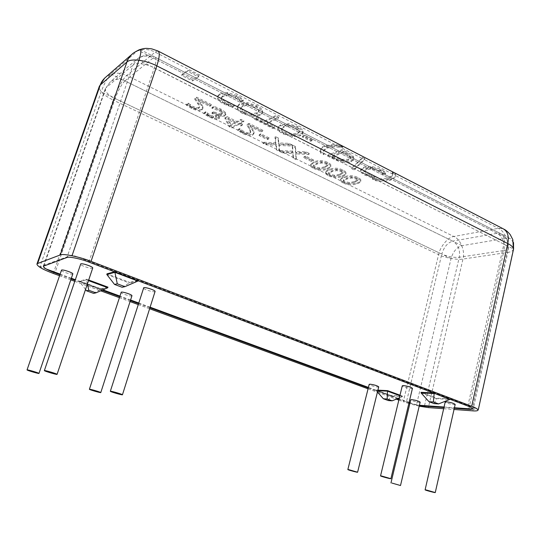 <?xml version="1.0" encoding="UTF-8"?>
<svg xmlns="http://www.w3.org/2000/svg" width="541" height="541" viewBox="0 0 541 541"><rect width="100%" height="100%" fill="white"/><g stroke="black" fill="none" stroke-linecap="round" stroke-linejoin="round"><path stroke-width="0.41" stroke-dasharray="2.71 2.03" d="M72.819 273.942C72.778 275.241 60.761 271.46 61.322 270.202M155.071 291.484C155.044 292.884 142.783 289.239 143.358 287.859M412.445 388.343C412.506 389.398 401.821 386.747 402.288 385.774M420.141 402.166C420.215 403.065 410.355 400.611 410.761 399.792M378.727 386.862C378.801 387.816 368.752 385.26 369.172 384.38M455.177 404.438C455.252 405.439 444.756 402.889 445.202 401.99M92.714 268.038C92.646 269.519 79.852 265.509 80.481 264.055M131.943 295.758C131.936 296.995 120.406 293.526 120.927 292.323M93.586 293.371L100.572 289.347L107.767 287.751M85.525 289.482L79.595 281.638L100.572 289.347L100.768 288.759L79.791 281.05L86.594 279.244L88.697 280.022M87.358 284.011L86.391 279.846L79.595 281.638L79.791 281.05M88.494 280.623L86.391 279.846L86.594 279.244M107.963 287.149L100.768 288.759M122.117 287.257L129.333 282.963L137.894 281.056M106.793 274.47L129.333 282.963L129.536 282.321L107.01 273.827M114.557 271.825L115.125 271.67L115.017 272.001M434.159 403.62L436.438 398.683L449.74 399.468M421.026 392.874L436.438 398.683L436.567 398.135L421.155 392.326M433.355 392.935L449.808 399.184M449.869 398.906L436.567 398.135M377.449 392.029L376.171 390.582L390.947 396.005L402.45 396.681L399.88 395.735M388.323 400.563L391.075 395.498L376.299 390.068L376.171 390.582L377.787 390.663M399.353 397.926L402.45 396.681L402.572 396.168L391.075 395.498M376.299 390.068L377.909 390.149M400.009 395.214L402.572 396.168M115.125 271.67L138.104 280.407L138.002 280.732M138.104 280.407L129.536 282.321M472.266 409.01L478.366 409.442L72.271 255L39.946 266.693L101.147 91.848C104.298 83.409 107.524 77.464 110.817 74.029L138.124 50.293L506.728 238.141L461.994 245.675C456.814 247.217 453.169 251.497 451.059 258.524L416.435 405.06L410.064 402.72M409.097 402.369L399.163 398.717M398.23 398.372L368.414 387.417M150.107 307.187L138.543 302.933M130.577 300.005L119.723 296.015M102.925 289.841L75.192 279.65M71.358 278.243L59.99 274.064M46.269 269.019L39.946 266.693M416.435 405.06L419.403 405.27M444.053 407.015L454.433 407.752M513.524 242.537L510.258 238.52L506.728 238.141M383.941 171.24L380.783 169.252L372.255 166.547L363.951 167.135L360.915 169.36L360.915 170.246C361.232 171.504 362.74 172.816 365.425 174.182L372.79 176.893L375.15 176.163L367.062 173.647L364.127 170.922L364.154 170.442L366.764 168.562L373.141 168.048L379.065 169.827L382.217 172.058L383.326 173.627L385.747 172.877L383.941 171.24L383.664 172.281L380.506 170.3L371.978 167.595L363.674 168.17L360.637 170.395L360.637 171.281C360.955 172.525 362.463 173.837 365.155 175.203L372.519 177.915L374.879 177.184L366.791 174.675L363.85 171.95L366.487 169.604L372.864 169.096L378.788 170.868L381.946 173.1L383.055 174.669L385.476 173.918L383.664 172.281M385.747 172.877L385.476 173.918M383.326 173.627L383.055 174.669M383.129 173.526L382.859 174.567M382.217 172.058L381.946 173.1M364.127 170.922L363.85 171.95M374.94 176.055L374.67 177.083M375.15 176.163L374.879 177.184M372.79 176.893L372.519 177.915M369.3 175.832L369.03 176.846M342.832 146.861L339.518 145.157L334.811 144.386L324.715 145.718C322.348 146.658 321.023 147.815 320.732 149.181L320.827 152.014L324.066 153.644L323.68 150.127L327.251 147.01L334.811 145.82L337.746 145.894L342.832 146.861L342.649 147.531L339.335 145.833C333.324 145.029 328.346 145.34 324.417 146.78C322.051 147.72 320.725 148.87 320.434 150.229L320.536 153.056L323.775 154.685L323.383 151.182L326.953 148.072L334.514 146.888L342.649 147.531M342.744 146.868L342.554 147.571M339.518 145.157L339.335 145.833M324.154 153.61L323.863 154.652M324.066 153.644L323.775 154.685M320.827 152.014L320.536 153.056M275.612 115.571L264.042 121.299L256.38 117.431L254.885 118.195L273.09 127.378L274.625 126.648L267.058 122.827L278.683 117.147L275.612 115.571L275.288 116.673L263.717 122.381L256.055 118.506L254.561 119.27L272.772 128.447L274.307 127.723L266.74 123.903L278.358 118.242L275.288 116.673M278.683 117.147L278.358 118.242M267.058 122.827L266.74 123.903M274.625 126.648L274.307 127.723M273.09 127.378L272.772 128.447M254.885 118.195L254.561 119.27M256.38 117.431L256.055 118.506M264.042 121.299L263.717 122.381M251.295 113.826L244.863 111.919L240.968 108.599L240.928 107.456L242.821 105.549C246.412 103.804 250.537 104.082 255.19 106.388C258.111 107.896 259.396 109.383 259.051 110.851L257.043 112.778L251.295 113.826L250.963 114.915L244.532 113.008L240.63 109.695L240.596 108.552L242.483 106.651C246.074 104.907 250.199 105.191 254.852 107.497C257.773 109.005 259.065 110.492 258.72 111.953L256.711 113.874L250.963 114.915M252.566 115.551L260.255 114.415L262.608 112.088L262.48 110.405C261.736 108.775 259.802 107.165 256.671 105.576L247.244 102.607L239.535 103.879L237.425 106.063L237.58 107.977C238.344 109.525 240.292 111.088 243.416 112.677L252.566 115.551L252.234 116.633L259.923 115.504L262.277 113.184L262.142 111.507C261.398 109.884 259.464 108.281 256.333 106.685L246.906 103.723L239.196 104.981L237.086 107.159L237.242 109.066C238.013 110.607 239.961 112.176 243.085 113.759L252.234 116.633M237.58 107.977L237.242 109.066M313.482 159.96L305.658 156.072L304.076 156.687L311.887 160.562L313.482 159.96L313.198 160.981L305.367 157.093L303.785 157.708L311.602 161.576L313.198 160.981M311.887 160.562L311.602 161.576M304.076 156.687L303.785 157.708M305.658 156.072L305.367 157.093M292.329 144.995L289.063 143.358L278.75 142.959L278.439 138.056L275.308 136.488L275.903 142.743L263.142 142.202L266.409 143.811L276.316 144.204L276.634 148.843L279.656 150.33L279.156 144.433L292.329 144.995L292.025 146.029L288.759 144.4L278.446 143.994L278.135 139.098L275.004 137.536L275.599 143.771L262.838 143.223L266.104 144.826L276.011 145.231L276.336 149.864L279.359 151.345L278.852 145.461L292.025 146.029M279.156 144.433L278.852 145.461M279.656 150.33L279.359 151.345M276.634 148.843L276.336 149.864M276.316 144.204L276.011 145.231M266.409 143.811L266.104 144.826M263.142 142.202L262.838 143.223M275.903 142.743L275.599 143.771M275.308 136.488L275.004 137.536M278.439 138.056L278.135 139.098M278.75 142.959L278.446 143.994M289.063 143.358L288.759 144.4M262.858 130.266L249.063 123.375L247.338 124.247L249.827 128.393L250.808 131.734L249.922 132.66L247.345 132.849L244.174 131.761L239.744 128.562L238.081 129.4L243.024 132.538C247.332 134.567 250.591 135.115 252.823 134.182L254.094 132.457L253.208 129.989L250.469 125.498L261.418 130.956L262.858 130.266L262.541 131.321L248.738 124.43L247.014 125.302L249.509 129.441L250.49 132.775L249.611 133.695L247.027 133.884L243.856 132.795L239.426 129.603L237.763 130.435L242.713 133.566C247.014 135.602 250.28 136.149 252.512 135.216L253.776 133.499L252.89 131.037L250.152 126.553L261.1 132.004L262.541 131.321M261.418 130.956L261.1 132.004M250.469 125.498L250.152 126.553M253.208 129.989L252.89 131.037M254.094 132.457L253.776 133.499M238.081 129.4L237.763 130.435M239.744 128.562L239.426 129.603M239.906 128.643L239.589 129.678M241.414 130.029L241.097 131.064M247.338 124.247L247.014 125.302M249.063 123.375L248.738 124.43M228.004 118.384L235.633 122.171L231.081 124.558L228.004 118.384L227.68 119.439L235.315 123.226L230.757 125.6L227.68 119.439M231.081 124.558L230.757 125.6M235.633 122.171L235.315 123.226M242.503 124.288L239.819 122.956L243.944 120.819L241.016 119.351L236.911 121.509L226.855 116.504L225.218 117.404L229.391 125.573L232.136 126.932L238.54 123.612L241.218 124.944L242.503 124.288L242.179 125.336L239.494 124.004L243.619 121.881L240.691 120.413L236.586 122.564L226.523 117.566L224.887 118.459L229.073 126.614L231.819 127.967L238.216 124.667L240.894 125.992L242.179 125.336M241.218 124.944L240.894 125.992M238.54 123.612L238.216 124.667M232.136 126.932L231.819 127.967M229.391 125.573L229.073 126.614M225.218 117.404L224.887 118.459M226.855 116.504L226.523 117.566M236.911 121.509L236.586 122.564M241.016 119.351L240.691 120.413M243.944 120.819L243.619 121.881M239.819 122.956L239.494 124.004M211.355 104.528L196.681 97.197L195.098 98.198L198.175 102.729C199.379 104.717 199.852 106.016 199.588 106.624L198.899 107.436L196.376 107.7L193.076 106.557L188.221 103.121L186.699 104.082L192.055 107.436C196.613 109.593 199.927 110.134 201.996 109.052L202.949 107.977L202.997 107.132L201.759 104.42L198.391 99.517L210.03 105.319L211.355 104.528L211.01 105.61L196.329 98.286L194.753 99.28L197.837 103.804C199.041 105.786 199.514 107.077 199.25 107.686L198.561 108.498L196.038 108.755L192.738 107.612L187.876 104.183L186.354 105.143L191.717 108.491C196.275 110.648 199.588 111.189 201.658 110.114L202.611 109.039L202.659 108.193L201.421 105.488L198.047 100.592L209.685 106.394L211.01 105.61M210.03 105.319L209.685 106.394M198.391 99.517L198.047 100.592M201.759 104.42L201.421 105.488M202.997 107.132L202.659 108.193M186.699 104.082L186.354 105.143M188.221 103.121L187.876 104.183M188.396 103.203L188.052 104.264M190.094 104.704L189.749 105.766M195.098 98.198L194.753 99.28M196.681 97.197L196.329 98.286M198.831 75.754L187.91 70.154L182.047 74.333L192.846 79.831L198.831 75.754L198.459 76.896L187.531 71.297L181.675 75.469L192.481 80.954L198.459 76.896M192.846 79.831L192.481 80.954M182.047 74.333L181.675 75.469M187.91 70.154L187.531 71.297M213.634 116.335L210.51 115.152L205.715 111.75L204.153 112.663L209.462 116.011L214.899 118.019L219.01 117.864L219.572 117.255L217.435 114.286L221.269 115.402L225.002 115.01L225.895 114.056L225.597 112.535L220.951 109.066L213.844 106.286L212.221 107.24L219.416 109.742L222.29 111.865L222.459 112.819L221.756 113.515L218.706 113.766L213.506 111.622L212.248 112.345L213.282 112.853C215.541 113.982 216.623 114.949 216.528 115.747L216.062 116.241L213.634 116.335L213.303 117.383L210.179 116.207L205.384 112.805L203.815 113.718L209.13 117.052L214.574 119.067L218.686 118.912L219.247 118.303L217.103 115.341L220.938 116.464L224.671 116.072L225.563 115.118L225.266 113.603L220.62 110.141L213.506 107.361L211.883 108.308L219.078 110.81L221.952 112.934L222.121 113.887L221.425 114.577L218.375 114.827L213.174 112.684L211.916 113.4L212.944 113.914C215.21 115.044 216.292 116.004 216.197 116.802L215.731 117.289L213.303 117.383M212.248 112.345L211.916 113.4M213.506 111.622L213.174 112.684M222.29 111.865L221.952 112.934M212.444 107.355L212.106 108.423M212.221 107.24L211.883 108.308M213.844 106.286L213.506 107.361M221.269 115.402L220.938 116.464M217.435 114.286L217.103 115.341M217.326 114.347L216.988 115.409M214.899 118.019L214.574 119.067M204.153 112.663L203.815 113.718M205.715 111.75L205.384 112.805M205.905 111.838L205.566 112.893M207.561 113.326L207.23 114.381M269.147 137.928L260.877 133.816L259.389 134.52L267.639 138.618L269.147 137.928L268.836 138.969L260.566 134.858L259.078 135.561L267.335 139.652L268.836 138.969M267.639 138.618L267.335 139.652M259.389 134.52L259.078 135.561M260.877 133.816L260.566 134.858M309.236 153.441L306.03 151.845L295.711 151.385L295.636 146.645L292.573 145.116L292.87 151.155L280.096 150.554L283.295 152.129L293.208 152.569L293.31 157.059L296.272 158.52L296.049 152.812L309.236 153.441L308.938 154.469L305.739 152.873L295.42 152.413L295.332 147.679L292.268 146.151L292.573 152.183L279.798 151.568L282.997 153.137L292.918 153.59L293.019 158.067L295.981 159.527L295.758 153.833L308.938 154.469M296.049 152.812L295.758 153.833M296.272 158.52L295.981 159.527M293.31 157.059L293.019 158.067M293.208 152.569L292.918 153.59M283.295 152.129L282.997 153.137M280.096 150.554L279.798 151.568M292.87 151.155L292.573 152.183M292.573 145.116L292.268 146.151M295.636 146.645L295.332 147.679M295.711 151.385L295.42 152.413M306.03 151.845L305.739 152.873M324.485 166.831L319.711 167.906L315.403 166.932L313.679 165.127L317.04 163.132L321.739 162.002L326.264 163.003L327.954 164.782L324.485 166.831M324.201 167.838L319.433 168.907L315.119 167.933L313.395 166.134L316.755 164.139L321.455 163.017L325.98 164.024L327.67 165.796L324.201 167.838M313.963 167.453C318.27 169.597 322.693 169.84 327.231 168.197C329.455 167.412 330.693 166.594 330.936 165.735C331.207 164.741 330.152 163.653 327.772 162.456C323.315 160.231 318.811 159.994 314.253 161.745L310.73 164.166C310.46 165.167 311.542 166.263 313.963 167.453L313.679 168.454C317.993 170.591 322.416 170.841 326.953 169.205C329.178 168.427 330.409 167.609 330.659 166.75C330.923 165.762 329.868 164.674 327.488 163.477C323.031 161.259 318.521 161.015 313.969 162.76L310.446 165.167C310.182 166.168 311.258 167.264 313.679 168.454M339.518 174.29L334.683 175.304L330.402 174.337L328.745 172.613L332.208 170.658L336.975 169.59L341.466 170.591L343.095 172.288L339.518 174.29M339.241 175.291L334.412 176.298L330.132 175.325L328.468 173.607L331.931 171.659L336.698 170.604L341.188 171.598L342.818 173.296L339.241 175.291M328.942 174.831C333.168 176.927 337.591 177.191 342.216 175.629C344.529 174.865 345.807 174.06 346.051 173.201C346.301 172.261 345.286 171.22 343.001 170.07C338.632 167.886 334.122 167.629 329.476 169.299C327.264 170.077 326.047 170.868 325.824 171.686C325.574 172.633 326.608 173.688 328.942 174.831L328.664 175.818C332.898 177.915 337.32 178.185 341.939 176.623C344.259 175.866 345.537 175.061 345.78 174.216C346.03 173.276 345.009 172.227 342.724 171.084C338.348 168.907 333.844 168.643 329.199 170.307C326.987 171.078 325.77 171.869 325.547 172.68C325.297 173.627 326.338 174.675 328.664 175.818M354.267 181.607L349.378 182.56L345.131 181.6L343.528 179.95L347.099 178.043L351.921 177.035L356.377 178.03L357.953 179.653L354.267 181.607M354.003 182.601L349.114 183.548L344.86 182.581L343.258 180.937L346.828 179.037L351.65 178.043L356.106 179.037L357.682 180.653L354.003 182.601M343.636 182.067C347.789 184.129 352.211 184.413 356.911 182.919C359.319 182.175 360.644 181.384 360.881 180.538C361.118 179.639 360.137 178.638 357.939 177.536C353.652 175.399 349.148 175.122 344.414 176.711C342.115 177.468 340.85 178.246 340.634 179.057C340.397 179.964 341.398 180.965 343.636 182.067L343.373 183.054C347.525 185.11 351.948 185.394 356.647 183.913C359.055 183.176 360.38 182.385 360.617 181.539C360.847 180.647 359.866 179.646 357.669 178.544C353.381 176.407 348.871 176.129 344.144 177.712C341.844 178.462 340.58 179.24 340.363 180.045C340.127 180.951 341.128 181.952 343.373 183.054M240.921 97.948L236.985 95.527L227.511 92.491L219.72 93.796L217.861 95.798L218.158 98.083C219.024 99.713 221.066 101.343 224.272 102.979L232.589 106.083L234.557 104.974L225.617 102.175L221.573 98.773L221.458 97.272L223.081 95.5L229.039 94.425L235.572 96.393L239.616 99.138L241.374 101.133L243.396 99.997L240.921 97.948L240.576 99.064L236.64 96.643L227.166 93.613L219.369 94.905L217.509 96.907L217.813 99.186C218.679 100.809 220.721 102.438 223.927 104.068L232.251 107.172L234.219 106.07L225.272 103.27L221.228 99.875L221.113 98.381L222.73 96.609L228.694 95.541L235.22 97.508L239.271 100.254L241.029 102.242L243.051 101.106L240.576 99.064M243.396 99.997L243.051 101.106M241.374 101.133L241.029 102.242M241.137 101.011L240.799 102.127M239.616 99.138L239.271 100.254M221.573 98.773L221.228 99.875M234.307 104.846L233.969 105.941M234.557 104.974L234.219 106.07M232.589 106.083L232.251 107.172M228.748 104.9L228.41 105.989M291.43 134.141L285.161 132.288L281.597 129.164L281.597 128.318L283.768 126.371C287.562 124.815 291.673 125.133 296.11 127.331C298.733 128.684 299.903 130.009 299.606 131.307L297.307 133.255L291.43 134.141L291.119 135.203L284.85 133.35L281.279 130.232L281.279 129.394L283.457 127.453C287.244 125.904 291.356 126.222 295.792 128.42C298.422 129.772 299.586 131.091 299.288 132.383L296.995 134.33L291.119 135.203M292.525 135.75L300.37 134.81L303.068 132.43L303.014 131.138C302.433 129.63 300.661 128.116 297.685 126.601L288.529 123.727L280.651 124.788L278.189 127.067L278.257 128.535C278.865 129.975 280.657 131.449 283.633 132.964L292.525 135.75L292.214 136.812L300.059 135.886L302.757 133.505L302.703 132.227C302.121 130.719 300.343 129.204 297.367 127.69L288.204 124.822L280.333 125.864L277.871 128.136L277.939 129.61C278.547 131.044 280.339 132.511 283.322 134.026L292.214 136.812M278.257 128.535L277.939 129.61M312.671 139.49L304.38 135.264L302.71 135.98L310.98 140.187L312.671 139.49L312.367 140.559L304.069 136.339L302.399 137.056L310.676 141.255L312.367 140.559M310.98 140.187L310.676 141.255M302.71 135.98L302.399 137.056M304.38 135.264L304.069 136.339M332.248 155.815L343.258 151.73L350.23 156.146L350.69 157.661L348.485 159.291L340.695 159.352L332.248 155.815L331.958 156.863L342.967 152.792L349.946 157.208L350.406 158.709L348.194 160.339L340.411 160.393L331.958 156.863M340.695 159.352L340.411 160.393M343.258 151.73L342.967 152.792M350.23 156.146L349.946 157.208M341.148 160.751C345.07 161.691 348.478 161.685 351.373 160.738L353.915 158.655L353.266 156.403C352.292 155.159 350.203 153.739 347.004 152.163L342.122 149.661L327.86 155.017L332.614 157.411C336.272 159.237 339.119 160.352 341.148 160.751L340.864 161.793C344.786 162.733 348.201 162.726 351.089 161.786L353.631 159.71L352.982 157.465C352.008 156.214 349.919 154.807 346.707 153.225L341.824 150.723L327.569 156.058L332.323 158.452C335.988 160.278 338.835 161.387 340.864 161.793M327.86 155.017L327.569 156.058M342.122 149.661L341.824 150.723M353.266 156.403L352.982 157.465M364.857 158.689L362.49 157.472L352.049 167.751L354.375 168.927L364.032 159.392L364.857 158.689L364.614 159.595L362.247 158.378L351.765 168.778L354.098 169.955L364.614 159.595M354.375 168.927L354.098 169.955M362.49 157.472L362.247 158.378M352.049 167.751L351.765 168.778M392.428 172.383L392.705 174.121L392.272 175.27L388.086 178.003L380.418 178.861L372.702 178.09L375.643 179.653C381.331 180.484 386.254 180.329 390.419 179.193C393.395 178.287 395.058 177.063 395.424 175.514L395.518 173.972L392.428 172.383L392.002 176.312L387.816 179.03L380.154 179.882L372.438 179.112L375.373 180.667C381.06 181.499 385.99 181.35 390.156 180.221C393.287 179.267 394.984 177.955 395.241 176.278L395.349 174.628L392.259 173.039M395.518 173.972L395.349 174.628M392.333 172.376L392.157 173.066M375.643 179.653L375.373 180.667M372.607 178.124L372.343 179.139M372.702 178.09L372.438 179.112M419.194 406.176L409.801 403.836M408.82 403.545L403.282 401.726L438.589 254.628L113.191 100.078C116.112 91.03 123.429 77.735 126.783 75.497L453.818 236.498L498.254 228.322L503.083 228.735L504.097 229.256M443.667 408.719L454.041 409.476M59.436 275.694L70.81 279.866M74.644 281.266L100.68 290.815M119.209 297.604L130.07 301.58M138.043 304.509L149.614 308.749M368.063 388.817L377.395 392.239M377.74 392.367L396.276 399.157M398.832 400.09L403.282 401.726M424.55 405.635L459.275 257.273L503.989 250.483C505.084 242.713 502.799 236.972 497.138 233.259L452.716 241.137C458.186 244.593 460.377 249.969 459.275 257.273C453.71 257.746 447.887 256.691 441.794 254.108C443.931 247.048 447.576 242.72 452.716 241.137L124.917 80.92L153.157 57.948C147.882 55.283 142.729 55.507 137.698 58.631L133.052 65.055L106.022 87.757L110.398 81.752C115.132 78.797 119.967 78.519 124.917 80.92C121.529 84.308 118.276 90.178 115.172 98.53L441.794 254.108L406.44 401.936L399.042 399.217M397.52 398.663L368.286 387.924M149.931 307.755L138.361 303.508M130.388 300.58L119.534 296.596M102.107 290.199L74.989 280.238M71.155 278.831L59.787 274.659M454.312 408.279L443.938 407.535M406.44 401.936L408.996 402.808M409.977 403.113L419.37 405.432M478.203 409.436L513.375 248.934L138.922 60.207M451.059 258.524L101.147 91.848M461.994 245.675L110.817 74.029M380.783 169.252L380.506 170.3M379.065 169.827L378.788 170.868M373.141 168.048L372.864 169.096M366.764 168.562L366.487 169.604M367.062 173.647L366.791 174.675M371.478 175.304L371.2 176.332M365.425 174.182L365.155 175.203M360.915 170.246L360.637 171.281M363.951 167.135L363.674 168.17M372.255 166.547L371.978 167.595M334.811 145.82L334.514 146.888M327.251 147.01L326.953 148.072M323.68 150.127L323.383 151.182M324.715 145.718L324.417 146.78M244.863 111.919L244.532 113.008M240.968 108.599L240.63 109.695M242.821 105.549L242.483 106.651M257.043 112.778L256.711 113.874M243.416 112.677L243.085 113.759M239.535 103.879L239.196 104.981M247.244 102.607L246.906 103.723M256.671 105.576L256.333 106.685M262.48 110.405L262.142 111.507M260.255 114.415L259.923 115.504M252.823 134.182L252.512 135.216M243.024 132.538L242.713 133.566M244.174 131.761L243.856 132.795M247.345 132.849L247.027 133.884M249.922 132.66L249.611 133.695M249.827 128.393L249.509 129.441M201.996 109.052L201.658 110.114M192.055 107.436L191.717 108.491M193.076 106.557L192.738 107.612M196.376 107.7L196.038 108.755M198.899 107.436L198.561 108.498M198.175 102.729L197.837 103.804M210.51 115.152L210.179 116.207M216.062 116.241L215.731 117.289M213.282 112.853L212.944 113.914M214.818 112.271L214.486 113.333M218.706 113.766L218.375 114.827M221.756 113.515L221.425 114.577M219.416 109.742L219.078 110.81M220.951 109.066L220.62 110.141M225.597 112.535L225.266 113.603M225.002 115.01L224.671 116.072M219.01 117.864L218.686 118.912M209.462 116.011L209.13 117.052M319.711 167.906L319.433 168.907M313.753 164.944L313.469 165.952M317.04 163.132L316.755 164.139M321.739 162.002L321.455 163.017M326.264 163.003L325.98 164.024M327.846 165.019L327.569 166.033M327.231 168.197L326.953 169.205M314.253 161.745L313.969 162.76M327.772 162.456L327.488 163.477M334.683 175.304L334.412 176.298M328.84 172.396L328.563 173.397M332.208 170.658L331.931 171.659M336.975 169.59L336.698 170.604M341.466 170.591L341.188 171.598M342.967 172.545L342.69 173.56M342.216 175.629L341.939 176.623M329.476 169.299L329.199 170.307M343.001 170.07L342.724 171.084M349.378 182.56L349.114 183.548M343.643 179.707L343.373 180.701M347.099 178.043L346.828 179.037M351.921 177.035L351.65 178.043M356.377 178.03L356.106 179.037M357.804 179.937L357.533 180.937M356.911 182.919L356.647 183.913M344.414 176.711L344.144 177.712M357.939 177.536L357.669 178.544M236.985 95.527L236.64 96.643M235.572 96.393L235.22 97.508M229.039 94.425L228.694 95.541M223.081 95.5L222.73 96.609M225.617 102.175L225.272 103.27M230.622 104.075L230.277 105.17M224.272 102.979L223.927 104.068M218.158 98.083L217.813 99.186M219.72 93.796L219.369 94.905M227.511 92.491L227.166 93.613M285.161 132.288L284.85 133.35M281.597 129.164L281.279 130.232M283.768 126.371L283.457 127.453M297.307 133.255L296.995 134.33M283.633 132.964L283.322 134.026M280.651 124.788L280.333 125.864M288.529 123.727L288.204 124.822M297.685 126.601L297.367 127.69M303.014 131.138L302.703 132.227M300.37 134.81L300.059 135.886M334.358 156.883L334.074 157.925M345.401 152.826L345.111 153.887M348.485 159.291L348.194 160.339M351.373 160.738L351.089 161.786M332.614 157.411L332.323 158.452M347.004 152.163L346.707 153.225M390.419 179.193L390.156 180.221M380.418 178.861L380.154 179.882M388.086 178.003L387.816 179.03M392.272 175.27L392.002 176.312M334.811 144.386L155.125 52.119L126.783 75.497C119.723 72.054 112.853 72.487 106.164 76.802L104.623 78.134M157.918 50.976L155.125 52.119C147.612 48.291 140.295 48.656 133.174 53.214L131.409 54.763M513.423 248.955L513.328 249.401C512.773 250.963 510.934 251.964 507.803 252.397C510.244 244.113 505.091 231.054 498.254 228.322L395.424 175.514M392.705 174.121L364.032 159.392M361.665 158.182L337.746 145.894M53.268 273.435L113.191 100.078C103.412 95.162 98.793 90.584 99.334 86.35M472.807 410.856L507.803 252.397L462.974 259.051C457.693 260.153 444.56 257.753 438.589 254.628C440.036 246.75 448.225 236.911 453.818 236.498C460.438 239.021 465.382 251.261 462.974 259.051L428.371 407.596M43.882 265.807L106.022 87.757L105.319 88.751C105.076 91.869 108.362 95.128 115.172 98.53L55.175 272.292M88.866 262.067L154.3 67.835C156.308 61.708 156.579 58.151 155.105 57.17L153.157 57.948L497.138 233.259L500.398 233.509C503.725 235.085 504.875 238.628 503.867 244.14L154.3 67.835C146.996 63.811 135.264 62.303 133.052 65.055L66.969 257.496M468.844 408.773L503.989 250.483C506.193 250.172 507.492 249.462 507.877 248.36C507.972 246.933 506.633 245.526 503.867 244.14L467.85 406.041M139.991 49.447L510.136 238.466M364.154 170.442L363.877 171.477M360.915 169.36L360.637 170.395M323.633 150.283L323.335 151.331M320.732 149.181L320.434 150.229M240.928 107.456L240.596 108.552M259.051 110.851L258.72 111.953M237.425 106.063L237.086 107.159M262.608 112.088L262.277 113.184M254.033 132.978L253.715 134.012M250.808 131.734L250.49 132.775M202.949 107.977L202.611 109.039M199.588 106.624L199.25 107.686M216.528 115.747L216.197 116.802M222.459 112.819L222.121 113.887M225.895 114.056L225.563 115.118M219.572 117.255L219.247 118.303M313.679 165.127L313.395 166.134M327.954 164.782L327.67 165.796M310.73 164.166L310.446 165.167M330.936 165.735L330.659 166.75M328.745 172.613L328.468 173.607M343.095 172.288L342.818 173.296M325.824 171.686L325.547 172.68M346.051 173.201L345.78 174.216M343.528 179.95L343.258 180.937M357.953 179.653L357.682 180.653M340.634 179.057L340.363 180.045M360.881 180.538L360.617 181.539M221.458 97.272L221.113 98.381M217.861 95.798L217.509 96.907M281.597 128.318L281.279 129.394M299.606 131.307L299.288 132.383M278.189 127.067L277.871 128.136M303.068 132.43L302.757 133.505M350.69 157.661L350.406 158.709M353.915 158.655L353.631 159.71M392.381 175.426L392.651 174.378M395.498 175.291L395.241 176.278M43.348 266.233L105.319 88.751L110.398 81.752L137.698 58.631C140.498 56.568 143.723 55.48 147.375 55.365C149.918 55.466 150.452 55.324 155.105 57.17L500.526 233.556L502.981 235.051L505.943 238.189C507.871 241.442 508.513 244.83 507.877 248.36L472.408 408.8"/><path stroke-width="0.81" d="M27.226 369.861L27.05 369.895C26.766 370.328 39.209 373.953 38.979 373.418C39.304 373.06 28.626 369.855 27.226 369.861M27.05 369.895L61.539 270.033C63.128 269.371 73.387 272.86 72.819 273.942L38.979 373.418M110.675 391.231L110.33 391.258C110.039 391.731 122.692 395.343 122.449 394.768C122.766 394.389 112.602 391.366 110.675 391.231M110.33 391.258L143.757 287.616C145.847 287.082 155.625 290.341 155.071 291.484L122.449 394.768M381.581 475.999L380.539 475.891C380.235 476.195 391.123 479.123 390.9 478.69L381.581 475.999M380.539 475.891L402.288 385.774L403.383 385.564C407.961 386.173 410.984 387.099 412.445 388.343L390.9 478.69M391.955 483.072L400.509 485.527L391.955 483.072M390.96 482.951L410.761 399.792L411.802 399.63C416.022 400.245 418.802 401.091 420.141 402.166L400.509 485.527M348.729 469.649L347.849 469.561C347.579 469.845 357.811 472.611 357.594 472.219L348.729 469.649M347.849 469.561L369.172 384.38L370.098 384.198C374.399 384.8 377.273 385.686 378.727 386.862L357.594 472.219M426.288 489.984L425.104 489.842C424.793 490.119 435.478 492.973 435.268 492.56L426.288 489.984M425.104 489.842L445.202 401.99L446.433 401.801C450.923 402.436 453.838 403.315 455.177 404.438L435.268 492.56M44.585 370.551L44.362 370.592C44.051 371.092 57.312 374.947 57.076 374.345C57.434 373.932 46.195 370.544 44.585 370.551M44.362 370.592L80.751 263.846C82.563 263.102 93.343 266.801 92.714 268.038L57.076 374.345M89.678 389.243L89.393 389.27C89.13 389.682 101.018 393.091 100.782 392.577C101.072 392.245 91.368 389.358 89.678 389.243M89.393 389.27L121.252 292.126C123.098 291.646 132.45 294.75 131.943 295.758L100.782 392.577M86.526 290.801L88.819 290.28L95.926 292.87L93.586 293.371L86.526 290.801L85.525 289.482M95.926 292.87L107.767 287.751L88.494 280.623M88.819 290.28L87.358 284.011M88.697 280.022L107.963 287.149L107.767 287.751M114.53 284.431L117.275 283.809L114.908 272.333L106.793 274.47L114.53 284.431L122.117 287.257L124.91 286.662L137.894 281.056L114.908 272.333L115.017 272.001M117.275 283.809L124.91 286.662M114.557 271.825L107.01 273.827L106.793 274.47M438.575 403.911L434.159 403.62L428.986 401.692L421.026 392.874L434.153 393.544L433.382 401.97L438.575 403.911L449.74 399.468L434.213 393.266M428.986 401.692L433.382 401.97M383.366 398.764L387.16 399.008L392.137 400.82L388.323 400.563L383.366 398.764L377.449 392.029M387.16 399.008L387.505 391.157L377.787 390.663M392.137 400.82L399.353 397.926M399.88 395.735L387.505 391.157L387.633 390.636L400.009 395.214M433.355 392.935L421.155 392.326L421.026 392.874M377.909 390.149L387.633 390.636M138.151 50.266L140.045 49.468C141.39 50.239 141.025 53.782 138.956 60.092L72.271 255M478.366 409.442L513.571 249.029L513.524 242.537M410.064 402.72L409.097 402.369M399.163 398.717L398.23 398.372M368.414 387.417L150.107 307.187M138.543 302.933L130.577 300.005M119.723 296.015L102.925 289.841M75.192 279.65L71.358 278.243M59.99 274.064L46.269 269.019M419.403 405.27L444.053 407.015M454.433 407.752L472.266 409.01M443.667 408.719L428.371 407.596L419.194 406.176M409.801 403.836L408.82 403.545M59.436 275.694L53.268 273.435C42.854 269.513 37.403 266.402 36.923 264.089L37.627 263.501L100.281 84.998C101.35 81.833 103.311 79.101 106.164 76.802L131.409 54.763M138.956 60.092L139.274 60.254C145.583 61.241 151.426 63.114 156.802 65.874L507.749 243.518L471.705 406.298C475.837 407.867 477.946 409.145 478.048 410.146C477.669 410.862 475.924 411.099 472.807 410.856L454.041 409.476M104.623 78.134L99.334 86.35L100.281 84.998L126.925 61.992L60.247 254.96C62.587 253.283 79.676 256.806 91.05 261.371L156.802 65.874C159.602 57.312 159.974 52.349 157.918 50.976L503.083 228.735C507.654 231.338 509.209 236.268 507.749 243.518C511.231 245.256 513.105 247.068 513.375 248.934L513.571 249.029M471.705 406.298L91.05 261.371M60.247 254.96L37.627 263.501M70.81 279.866L74.644 281.266M100.68 290.815L119.209 297.604M130.07 301.58L138.043 304.509M149.614 308.749L368.063 388.817M377.395 392.239L377.74 392.367M396.276 399.157L398.832 400.09M399.042 399.217L397.52 398.663M368.286 387.924L149.931 307.755M138.361 303.508L130.388 300.58M119.534 296.596L102.107 290.199M74.989 280.238L71.155 278.831M59.787 274.659L54.972 272.887L55.175 272.292M468.844 408.773L468.722 409.307C470.988 409.463 472.219 409.3 472.408 408.813C472.489 408.171 470.968 407.251 467.85 406.041L88.866 262.067C80.805 258.841 68.707 256.333 66.969 257.496L43.348 266.233C43.672 267.869 47.547 270.087 54.972 272.887M468.722 409.307L454.312 408.279M443.938 407.535L424.435 406.142L424.55 405.635M408.996 402.808L409.977 403.113M419.37 405.432L424.435 406.142M138.922 60.207C132.883 59.605 128.88 60.2 126.925 61.992C128.055 58.584 130.138 55.655 133.174 53.214C138.34 49.725 143.081 48.122 147.395 48.413L151.737 48.859L157.918 50.976M513.423 248.955L512.807 239.629L510.271 234.706C508.155 232.075 506.099 230.263 504.097 229.256M36.923 264.089L99.334 86.35M478.048 410.146L478.203 409.436"/></g></svg>
